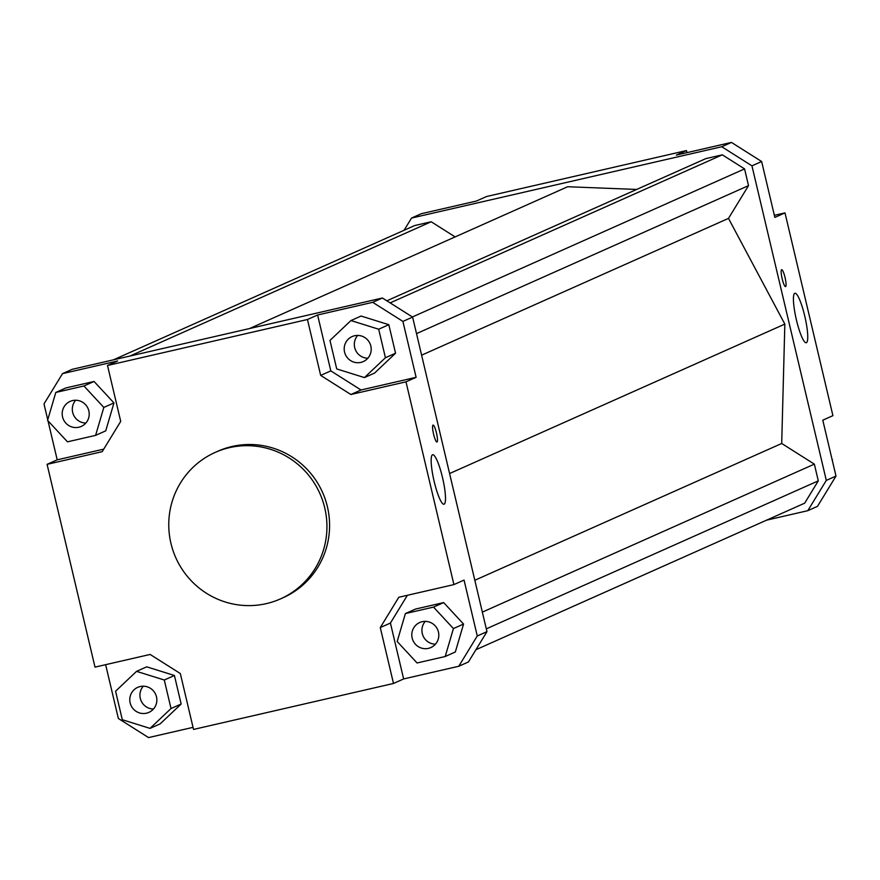 <?xml version="1.0" encoding="UTF-8"?>
<svg xmlns="http://www.w3.org/2000/svg" width="880" height="880" viewBox="0 0 880 880"><rect width="100%" height="100%" fill="white"/><g stroke="black" fill="none" stroke-linecap="round" stroke-linejoin="round"><path stroke-width="1.32" d="M215.204 452.408L217.855 451.231A80.19 78.87 66 0 1 232.067 446.479A80.19 78.87 66 0 1 325.314 499.466A80.19 78.87 66 0 1 283.14 597.707L280.5 598.884A80.19 78.87 66 0 1 266.288 603.636A80.19 78.87 66 0 1 173.041 550.66A80.19 78.87 66 0 1 215.204 452.408A80.19 78.87 66 0 1 229.416 447.656A80.19 78.87 66 0 1 322.663 500.643A80.19 78.87 66 0 1 280.5 598.884M806.421 342.705A25.388 4.499 -102.9 0 1 806.278 342.749A25.388 4.499 -102.9 0 1 796.301 319.44A25.388 4.499 -102.9 0 1 794.75 293.304A25.388 4.499 -102.9 0 1 794.893 293.26A25.388 4.499 -102.9 0 1 804.87 316.569A25.388 4.499 -102.9 0 1 806.421 342.705M444.169 504.174A25.388 4.499 -102.9 0 1 444.015 504.229A25.388 4.499 -102.9 0 1 434.038 480.92A25.388 4.499 -102.9 0 1 432.487 454.784A25.388 4.499 -102.9 0 1 432.641 454.74A25.388 4.499 -102.9 0 1 442.618 478.049A25.388 4.499 -102.9 0 1 444.169 504.174M785.609 286.605A8.69 1.54 -102.9 0 1 785.554 286.616A8.69 1.54 -102.9 0 1 782.144 278.641A8.69 1.54 -102.9 0 1 781.616 269.709A8.69 1.54 -102.9 0 1 781.671 269.687A8.69 1.54 -102.9 0 1 785.081 277.662A8.69 1.54 -102.9 0 1 785.609 286.605M437.019 441.991A8.69 1.54 -102.9 0 1 436.964 442.013A8.69 1.54 -102.9 0 1 433.554 434.038A8.69 1.54 -102.9 0 1 433.026 425.095A8.69 1.54 -102.9 0 1 433.07 425.073A8.69 1.54 -102.9 0 1 436.48 433.048A8.69 1.54 -102.9 0 1 437.019 441.991M360.844 362.395A13.695 13.475 66 0 1 352.121 336.567A13.695 13.475 66 0 1 370.48 344.806A13.695 13.475 66 0 1 360.844 362.395M367.851 358.215A13.695 13.475 66 0 1 357.687 335.412M412.159 638.055A13.695 13.475 66 0 1 419.716 622.523A13.695 13.475 66 0 1 438.438 632.016A13.695 13.475 66 0 1 430.881 647.548A13.695 13.475 66 0 1 412.159 638.055M435.446 644.182A13.695 13.475 66 0 1 425.282 621.379M140.151 686.543A13.695 13.475 66 0 1 148.874 712.382A13.695 13.475 66 0 1 130.515 704.143A13.695 13.475 66 0 1 140.151 686.543M153.45 709.016A13.695 13.475 66 0 1 143.286 686.213M88.836 410.883A13.695 13.475 66 0 1 81.279 426.415A13.695 13.475 66 0 1 62.557 416.922A13.695 13.475 66 0 1 70.125 401.39A13.695 13.475 66 0 1 88.836 410.883M85.844 423.049A13.695 13.475 66 0 1 75.68 400.246M404.074 230.285L411.554 218.053L421.245 213.73L476.366 201.058L486.497 196.537L686.466 150.568L686.961 152.647M411.554 218.053L721.754 146.74L751.949 165.836L826.309 480.392L807.785 510.686L766.568 520.168M455.125 236.907L431.178 221.76L414.678 225.555L113.432 359.832M636.658 189.453L567.677 186.736L249.568 328.537M475.926 649.715L804.661 503.184L818.301 480.854L814.352 464.134L781.704 443.476L784.839 324.093L728.497 218.383L748.517 185.625L744.568 168.905L722.315 154.825L705.815 158.62L386.848 300.806M807.785 510.686L817.487 506.363L836 476.069L826.309 480.392M774.367 215.325L784.993 212.883L774.851 217.404L761.64 161.513L731.445 142.417L676.335 155.089L686.466 150.568M836 476.069L822.789 420.178L832.92 415.657L784.993 212.883M320.672 375.397L330.814 370.887L361.009 389.983L350.867 394.504L320.672 375.397L307.461 319.506L317.603 314.996L372.713 302.324L402.908 321.42L412.61 317.097L382.415 298.001L72.215 369.314L62.513 373.637L117.634 360.965L107.503 365.486L307.461 319.506M402.908 321.42L416.119 377.311L361.009 389.983M416.119 377.311L405.988 381.832L350.867 394.504M477.268 635.976L458.755 666.27L468.446 661.947L486.97 631.653L477.268 635.976L464.057 580.085L453.926 584.595L405.988 381.832M486.97 631.653L412.61 317.097M382.415 298.001L372.713 302.324M193.039 727.353L148.555 737.583L118.36 718.487L105.633 664.675M458.755 666.27L403.634 678.942L393.503 683.463L193.534 729.432L180.323 673.541L150.128 654.445L95.007 667.117L47.08 464.343L57.211 459.822L47.993 420.816M47.751 419.793L44 403.931L62.513 373.637M136.554 671.352L146.696 666.831L174.416 675.488L181.159 704.011L160.171 723.866L150.04 728.387L171.017 708.532L164.285 680.009L136.554 671.352L115.577 691.207L122.309 719.73L150.04 728.387M103.752 449.13L57.211 459.822M65.934 387.926L94.061 381.458L113.96 402.919L105.732 430.848L95.601 435.369L103.818 407.44L83.919 385.979L55.803 392.447L65.934 387.926M407.385 595.298L390.423 623.051L380.281 627.572L398.805 597.267L453.926 584.595M403.634 678.942L390.423 623.051M393.503 683.463L380.281 627.572M47.08 464.343L102.19 451.671L120.714 421.377L107.503 365.486M751.949 165.836L761.64 161.513M731.445 142.417L721.754 146.74M83.919 385.979L94.061 381.458M103.818 407.44L113.96 402.919M55.803 392.447L47.575 420.376L67.474 441.837L95.601 435.369M164.285 680.009L174.416 675.488M171.017 708.532L181.159 704.011M445.203 656.502L455.334 651.981L463.562 624.052L443.663 602.591L415.536 609.048L405.394 613.569L397.177 641.498L417.076 662.97L445.203 656.502L453.42 628.573L433.521 607.101L405.394 613.569M433.521 607.101L443.663 602.591M453.42 628.573L463.562 624.052M388.817 324.698L395.56 353.21L374.572 373.076L364.441 377.586L385.429 357.731L378.686 329.219L388.817 324.698L361.097 316.041L350.955 320.551L329.978 340.417L336.721 368.929L364.441 377.586M385.429 357.731L395.56 353.21M378.686 329.219L350.955 320.551M330.814 370.887L317.603 314.996M832.007 459.184L832.139 459.756M832.425 459.624L832.249 460.207M474.815 580.272L781.704 443.476M449.592 473.539L784.839 324.093M482.35 612.117L814.352 464.134M486.299 628.848L818.301 480.854M431.178 221.76L129.932 356.048M390.148 302.896L722.315 154.825M412.401 316.965L744.568 168.905M416.515 333.619L748.517 185.625M421.608 355.179L728.497 218.383"/></g></svg>

